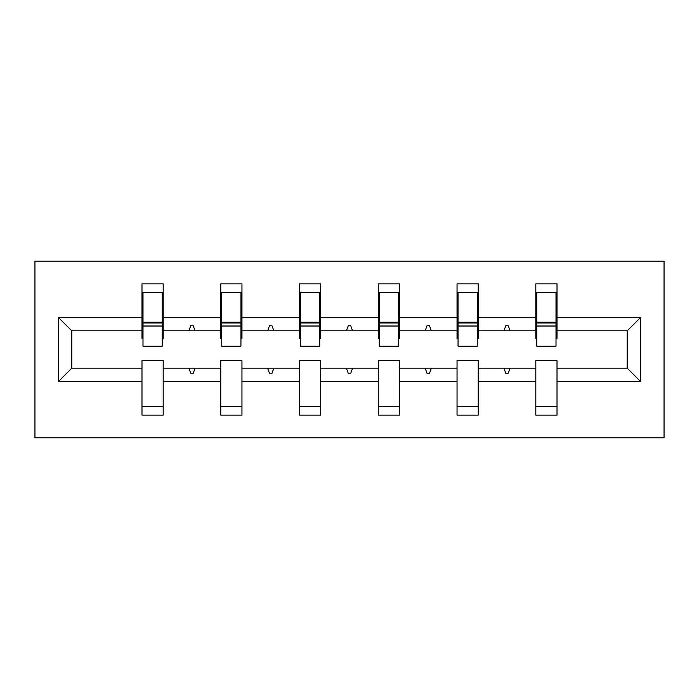 <?xml version="1.0" encoding="UTF-8"?>
<svg xmlns="http://www.w3.org/2000/svg" width="699" height="699" viewBox="0 0 699 699"><rect width="100%" height="100%" fill="white"/><g stroke="black" fill="none" stroke-linecap="round" stroke-linejoin="round"><path stroke-width="1.05" d="M34.95 437.854L664.05 437.854L664.05 261.146L34.95 261.146L34.95 437.854M640.319 381.305L627.195 368.181L627.195 330.819L640.319 317.696L640.319 381.305L557.016 381.305L557.016 360.605L535.81 360.605L535.81 368.181L478.247 368.181L478.247 360.605L457.041 360.605L457.041 368.181L399.487 368.181L399.487 360.605L378.281 360.605L378.281 368.181L320.719 368.181L320.719 360.605L299.513 360.605L299.513 368.181L241.959 368.181L241.959 360.605L220.753 360.605L220.753 368.181L163.19 368.181L163.19 415.136L141.984 415.136L141.984 368.181L71.805 368.181L58.681 381.305L58.681 317.696L71.805 330.819L71.805 368.181M557.016 381.305L557.016 415.136L535.81 415.136L535.81 368.181M627.195 330.819L557.016 330.819L557.016 283.864L535.81 283.864L535.81 317.696L478.247 317.696L478.247 338.395L477.242 338.395M536.815 338.395L535.81 338.395L535.81 317.696M535.81 381.305L478.247 381.305L478.247 415.136L457.041 415.136L457.041 368.181M478.247 317.696L478.247 283.864L457.041 283.864L457.041 317.696L399.487 317.696L399.487 338.395L398.474 338.395M458.055 338.395L457.041 338.395L457.041 317.696M457.041 381.305L399.487 381.305L399.487 415.136L378.281 415.136L378.281 368.181M399.487 317.696L399.487 283.864L378.281 283.864L378.281 317.696L320.719 317.696L320.719 338.395L319.714 338.395M379.286 338.395L378.281 338.395L378.281 317.696M378.281 381.305L320.719 381.305L320.719 415.136L299.513 415.136L299.513 368.181M320.719 317.696L320.719 283.864L299.513 283.864L299.513 317.696L241.959 317.696L241.959 338.395L240.945 338.395M300.526 338.395L299.513 338.395L299.513 317.696M299.513 381.305L241.959 381.305L241.959 415.136L220.753 415.136L220.753 368.181M241.959 317.696L241.959 283.864L220.753 283.864L220.753 317.696L163.19 317.696L163.19 283.864L141.984 283.864L141.984 317.696L58.681 317.696M221.758 338.395L220.753 338.395L220.753 317.696M163.19 368.181L163.19 360.605L141.984 360.605L141.984 368.181M142.998 338.395L141.984 338.395L141.984 317.696M557.016 330.819L557.016 338.395L556.002 338.395M478.247 381.305L478.247 368.181M399.487 381.305L399.487 368.181M320.719 381.305L320.719 368.181M241.959 381.305L241.959 368.181M640.319 317.696L557.016 317.696M220.753 381.305L163.19 381.305M141.984 381.305L58.681 381.305M503.927 330.819L510.13 330.819L508.287 325.769L505.761 325.769L503.927 330.819L478.247 330.819M535.81 330.819L510.13 330.819M503.927 368.181L505.761 373.231L508.287 373.231L510.13 368.181M425.167 330.819L431.362 330.819L429.527 325.769L427.002 325.769L425.167 330.819L399.487 330.819M457.041 330.819L431.362 330.819M425.167 368.181L427.002 373.231L429.527 373.231L431.362 368.181M346.398 330.819L352.602 330.819L350.758 325.769L348.242 325.769L346.398 330.819L320.719 330.819M378.281 330.819L352.602 330.819M346.398 368.181L348.242 373.231L350.758 373.231L352.602 368.181M267.638 330.819L273.833 330.819L271.998 325.769L269.473 325.769L267.638 330.819L241.959 330.819M299.513 330.819L273.833 330.819M267.638 368.181L269.473 373.231L271.998 373.231L273.833 368.181M188.87 330.819L195.073 330.819L193.239 325.769L190.713 325.769L188.87 330.819L163.19 330.819L163.19 317.696M220.753 330.819L195.073 330.819M188.87 368.181L190.713 373.231L193.239 373.231L195.073 368.181M163.19 330.819L163.19 338.395L162.185 338.395M141.984 330.819L71.805 330.819M627.195 368.181L557.016 368.181M162.185 292.698L141.984 292.698L163.19 292.698L162.185 292.698L162.185 346.215L142.998 346.215L142.998 326.022L162.185 326.022M141.984 406.302L163.19 406.302M240.945 292.698L220.753 292.698L241.959 292.698L240.945 292.698L240.945 346.215L221.758 346.215L221.758 326.022L240.945 326.022M220.753 406.302L241.959 406.302M319.714 292.698L299.513 292.698L320.719 292.698L319.714 292.698L319.714 346.215L300.526 346.215L300.526 326.022L319.714 326.022M299.513 406.302L320.719 406.302M398.474 292.698L378.281 292.698L399.487 292.698L398.474 292.698L398.474 346.215L379.286 346.215L379.286 326.022L398.474 326.022M378.281 406.302L399.487 406.302M477.242 292.698L457.041 292.698L478.247 292.698L477.242 292.698L477.242 346.215L458.055 346.215L458.055 326.022L477.242 326.022M457.041 406.302L478.247 406.302M556.002 292.698L535.81 292.698L557.016 292.698L556.002 292.698L556.002 346.215L536.815 346.215L536.815 326.022L556.002 326.022M535.81 406.302L557.016 406.302M162.185 305.323L163.19 305.323M141.984 305.323L142.998 305.323M142.998 292.698L142.998 322.99L162.185 322.99M142.998 326.022L142.998 322.99M240.945 305.323L241.959 305.323M220.753 305.323L221.758 305.323M221.758 292.698L221.758 322.99L240.945 322.99M221.758 326.022L221.758 322.99M319.714 305.323L320.719 305.323M299.513 305.323L300.526 305.323M300.526 292.698L300.526 322.99L319.714 322.99M300.526 326.022L300.526 322.99M398.474 305.323L399.487 305.323M378.281 305.323L379.286 305.323M379.286 292.698L379.286 322.99L398.474 322.99M379.286 326.022L379.286 322.99M477.242 305.323L478.247 305.323M457.041 305.323L458.055 305.323M458.055 292.698L458.055 322.99L477.242 322.99M458.055 326.022L458.055 322.99M556.002 305.323L557.016 305.323M535.81 305.323L536.815 305.323M536.815 292.698L536.815 322.99L556.002 322.99M536.815 326.022L536.815 322.99M142.998 322.23L162.185 322.23M221.758 322.23L240.945 322.23M300.526 322.23L319.714 322.23M379.286 322.23L398.474 322.23M458.055 322.23L477.242 322.23M536.815 322.23L556.002 322.23"/></g></svg>
